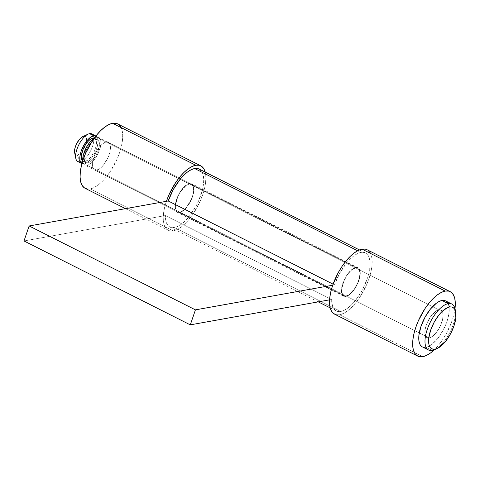 <?xml version="1.0" encoding="UTF-8"?>
<svg xmlns="http://www.w3.org/2000/svg" width="480" height="480" viewBox="0 0 480 480"><rect width="100%" height="100%" fill="white"/><g stroke="black" fill="none" stroke-linecap="round" stroke-linejoin="round"><path stroke-width="0.36" stroke-dasharray="2.4 1.8" d="M422.376 346.908A25.77 11.046 116.8 0 0 425.964 347.328L432.198 350.472L425.964 347.328L423.594 347.328L421.62 346.434M438.798 309.846L96.642 137.22A15.462 6.63 116.8 0 0 94.206 138.216L96.642 137.22L98.064 137.22L100.152 138.816L100.968 142.308L100.392 147.162L97.17 155.364L93.924 160.23L90.36 163.728L87.018 165.33L429.174 337.956A15.462 6.63 -63.2 0 1 427.02 337.704A15.462 6.63 -63.2 0 1 427.056 323.094A15.462 6.63 -63.2 0 1 438.798 309.846A15.462 6.63 -63.2 0 1 440.946 310.092A15.462 6.63 -63.2 0 1 440.91 324.702A15.462 6.63 -63.2 0 1 429.174 337.956L87.018 165.33L84.414 164.796L83.514 163.74L82.74 160.95A15.462 6.63 116.8 0 0 84.864 165.078A15.462 6.63 116.8 0 0 87.018 165.33A15.462 6.63 116.8 0 0 98.76 152.082A15.462 6.63 116.8 0 0 98.796 137.472A15.462 6.63 116.8 0 0 96.642 137.22L438.798 309.846L435.456 311.448L431.892 314.946L427.302 322.524L425.424 328.008L424.848 332.868L425.664 336.36L426.564 337.422L429.174 337.956L432.51 336.354L437.772 330.546L440.664 325.272L442.542 319.788L443.118 314.928L442.302 311.436L440.22 309.84L438.798 309.846A15.462 6.63 -63.2 0 1 440.946 310.092A15.462 6.63 -63.2 0 1 440.91 324.702A15.462 6.63 -63.2 0 1 429.174 337.956L346.026 296.004A15.462 6.63 116.8 0 0 357.762 282.756A15.462 6.63 116.8 0 0 357.804 268.146A15.462 6.63 116.8 0 0 355.65 267.894L438.798 309.846L441.402 310.38L442.302 311.436L443.118 314.928L442.542 319.788L439.32 327.99L436.074 332.85L432.51 336.354L429.174 337.956L427.746 337.956L425.664 336.36L424.848 332.868L424.962 330.57L427.302 322.524L430.194 317.25L435.456 311.448L438.798 309.846L355.65 267.894L357.072 267.894L359.154 269.49L359.97 272.982L359.394 277.836L357.516 283.326L354.624 288.6L349.362 294.402L346.026 296.004L343.416 295.47L341.94 292.878L341.814 288.618L344.154 280.578L347.046 275.304L350.52 271.038L352.308 269.496L355.65 267.894A15.462 6.63 116.8 0 0 343.908 281.148A15.462 6.63 116.8 0 0 343.872 295.752A15.462 6.63 116.8 0 0 346.026 296.004L429.174 337.956A15.462 6.63 -63.2 0 1 427.02 337.704A15.462 6.63 -63.2 0 1 427.056 323.094A15.462 6.63 -63.2 0 1 438.798 309.846M95.844 139.566L93.75 138.51L95.844 139.566A12.888 5.526 -63.2 0 1 97.638 139.77A12.888 5.526 -63.2 0 1 97.608 151.944A12.888 5.526 -63.2 0 1 87.822 162.99A12.888 5.526 -63.2 0 1 86.028 162.78A12.888 5.526 -63.2 0 1 86.058 150.606A12.888 5.526 -63.2 0 1 95.844 139.566L93.06 140.898L90.09 143.814L87.384 147.87L85.356 152.436L84.222 158.748L84.9 161.658L86.634 162.99L87.822 162.99L84.912 161.52L87.822 162.99L90.606 161.652L93.576 158.736L96.282 154.686L98.304 150.114L99.348 145.722L99.246 142.17L98.016 140.01L95.844 139.566M82.704 161.046A12.888 5.526 116.8 0 0 83.118 161.31A12.888 5.526 116.8 0 0 84.912 161.52L82.704 161.046M77.796 161.514A15.462 6.63 116.8 0 0 79.95 161.766L84.108 163.86A15.462 6.63 -63.2 0 1 81.954 163.614A15.462 6.63 -63.2 0 1 81.954 163.608L81.93 163.596M82.74 136.602L89.574 133.656L83.814 136.242A10.308 4.422 116.8 0 0 82.824 136.566M74.646 152.772A10.308 4.422 116.8 0 0 77.4 154.98L79.95 161.766L77.4 154.98L75.66 154.626M83.814 136.242L85.554 136.602L86.538 138.33L86.622 141.168L85.788 144.684L84.162 148.338L82.002 151.578L79.626 153.912L77.4 154.98A10.308 4.422 116.8 0 0 82.422 151.044A10.308 4.422 116.8 0 0 86.052 143.844A10.308 4.422 116.8 0 0 83.814 136.242M93.21 135.486A15.462 6.63 -63.2 0 1 93.858 138.054A15.462 6.63 -63.2 0 1 82.398 160.764A15.462 6.63 -63.2 0 1 79.95 161.766A15.462 6.63 116.8 0 0 82.398 160.764A15.462 6.63 116.8 0 0 93.858 138.054A15.462 6.63 116.8 0 0 91.728 133.908M81.504 163.326L84.108 163.86L87.45 162.258L91.014 158.76L94.26 153.894L96.69 148.41L97.944 143.142L97.818 138.882L97.242 137.346L95.88 136.002A15.462 6.63 -63.2 0 1 95.886 136.002A15.462 6.63 -63.2 0 1 95.85 150.612A15.462 6.63 -63.2 0 1 84.108 163.86L79.95 161.766M94.116 138.096L95.85 139.422L96.534 142.332L96.054 146.382L94.488 150.954L90.666 157.266L87.696 160.182L84.912 161.52A12.888 5.526 116.8 0 0 94.692 150.48A12.888 5.526 116.8 0 0 94.728 138.306A12.888 5.526 116.8 0 0 94.272 138.132M445.638 300.912L446.352 301.368M447.846 303.132L448.812 305.688L449.208 308.952L449.016 312.786L446.934 321.576L445.122 326.19L440.298 334.98L437.472 338.82L431.532 344.652L428.646 346.422L425.964 347.328A25.77 11.046 116.8 0 0 445.53 325.242A25.77 11.046 116.8 0 0 445.59 300.894M455.352 310.692A25.77 11.046 -63.2 0 1 436.056 348.936M434.682 349.662A25.77 11.046 116.8 0 0 450.084 332.022A25.77 11.046 116.8 0 0 455.118 309.156M355.806 267.426A15.978 6.852 -63.2 0 1 358.032 267.684A15.978 6.852 -63.2 0 1 357.996 282.78A15.978 6.852 -63.2 0 1 345.864 296.472L179.568 212.574A15.978 6.852 116.8 0 0 191.7 198.882A15.978 6.852 116.8 0 0 191.736 183.786A15.978 6.852 116.8 0 0 189.516 183.528L355.806 267.426L358.5 267.978L359.43 269.07L360.276 272.682L359.682 277.704L357.744 283.368L354.75 288.822L351.162 293.226L349.314 294.816L347.526 295.914L344.394 296.478L343.17 295.92L342.24 294.828L341.64 293.238L341.514 288.84L342.804 283.392L346.92 275.082L348.672 272.7L352.356 269.082L355.806 267.426L189.516 183.528L190.986 183.522L192.21 184.08L193.134 185.172L193.98 188.784L193.386 193.8L191.448 199.47L186.702 207.3L183.018 210.918L179.568 212.574L176.874 212.022L175.35 209.34L175.218 204.942L177.636 196.632L180.63 191.178L184.212 186.774L187.854 184.086L189.516 183.528A15.978 6.852 116.8 0 0 177.384 197.22A15.978 6.852 116.8 0 0 177.342 212.316A15.978 6.852 116.8 0 0 179.568 212.574L345.864 296.472A15.978 6.852 -63.2 0 1 343.638 296.214A15.978 6.852 -63.2 0 1 343.674 281.118A15.978 6.852 -63.2 0 1 355.806 267.426M199.224 169.086L202.008 171.882L203.226 175.104L203.724 179.214L203.484 184.044L202.518 189.42L198.576 200.934L195.75 206.64L188.934 216.846L185.202 220.962L181.452 224.196L177.816 226.428L174.438 227.568A32.472 13.92 116.8 0 1 169.914 227.04A32.472 13.92 116.8 0 1 165.354 215.568L331.65 299.466L165.354 215.568L24 240.96L165.354 215.568L165.888 221.124L167.67 225.132L168.996 226.47L170.586 227.328L174.438 227.568L340.728 311.466A32.472 13.92 -63.2 0 1 336.21 310.938A32.472 13.92 -63.2 0 1 331.65 299.466L329.58 299.838L331.65 299.466L331.752 302.418L332.922 307.242L335.292 310.368L336.882 311.232L340.728 311.466L344.106 310.326L347.742 308.1L351.498 304.86L355.23 300.75L362.046 290.538L367.152 279.018L368.814 273.318L369.78 267.948L370.02 263.112L369.522 259.008L368.304 255.78L366.414 253.56L363.93 252.432L360.942 252.432L357.564 253.572L353.928 255.804L350.172 259.038L346.446 263.154L339.63 273.36L334.518 284.88L333.072 284.154L334.518 284.88A32.472 13.92 -63.2 0 1 360.942 252.432L357.63 250.764L360.942 252.432A32.472 13.92 -63.2 0 1 365.46 252.96A32.472 13.92 -63.2 0 1 365.388 283.638A32.472 13.92 -63.2 0 1 340.728 311.466L174.438 227.568A32.472 13.92 116.8 0 0 199.092 199.74A32.472 13.92 116.8 0 0 199.17 169.062M334.518 284.88L332.706 285.204L334.518 284.88M334.584 314.16A36.078 15.468 116.8 0 0 339.606 314.748L422.754 356.694L339.606 314.748L343.362 313.482L347.4 311.004L351.576 307.41L355.716 302.838L359.676 297.462L366.426 285.156L368.97 278.694L370.812 272.358L371.886 266.388L372.15 261.024L371.598 256.458L370.248 252.87M454.998 308.622A36.078 15.468 -63.2 0 1 434.184 349.878L438.864 344.784L442.818 339.414L446.436 333.444L452.112 320.646L453.954 314.31L455.034 308.34M336.288 314.748L339.606 314.748A36.078 15.468 116.8 0 0 367.002 283.83A36.078 15.468 116.8 0 0 367.086 249.738M368.148 250.404L367.152 249.768M189.354 183.996A15.462 6.63 -63.2 0 1 191.508 184.248A15.462 6.63 -63.2 0 1 191.472 198.852A15.462 6.63 -63.2 0 1 179.73 212.106L96.582 170.154A15.462 6.63 116.8 0 0 108.324 156.906A15.462 6.63 116.8 0 0 108.36 142.296A15.462 6.63 116.8 0 0 106.206 142.044L189.354 183.996L191.958 184.53L193.44 187.122L193.56 191.382L193.098 193.938L191.226 199.422L186.63 207L183.066 210.504L179.73 212.106L178.308 212.106L176.22 210.51L175.404 207.018L175.518 204.72L177.858 196.674L180.756 191.4L186.012 185.598L189.354 183.996L106.206 142.044L107.628 142.044L109.71 143.64L110.526 147.132L109.956 151.992L108.078 157.476L103.488 165.054L99.924 168.552L96.582 170.154L93.972 169.62L92.496 167.028L92.37 162.768L94.71 154.728L97.608 149.454L101.076 145.188L102.864 143.646L106.206 142.044A15.462 6.63 116.8 0 0 94.464 155.298A15.462 6.63 116.8 0 0 94.428 169.908A15.462 6.63 116.8 0 0 96.582 170.154L179.73 212.106A15.462 6.63 -63.2 0 1 177.576 211.854A15.462 6.63 -63.2 0 1 177.612 197.244A15.462 6.63 -63.2 0 1 189.354 183.996M85.14 188.31A36.078 15.468 116.8 0 0 90.162 188.898L173.31 230.844A36.078 15.468 -63.2 0 1 168.288 230.262A36.078 15.468 -63.2 0 1 166.41 201.306L164.568 207.642L163.494 213.612L163.23 218.976L163.782 223.542L165.132 227.13L167.226 229.596L169.992 230.85L173.31 230.844L177.066 229.578L181.104 227.1L185.28 223.506L189.42 218.934L193.38 213.564L200.13 201.252L202.674 194.796L204.516 188.46L205.59 182.49L205.854 177.12L205.188 172.098A36.078 15.468 -63.2 0 1 197.19 207.24A36.078 15.468 -63.2 0 1 173.31 230.844L90.162 188.898L93.918 187.632L97.956 185.154L102.132 181.56L106.272 176.988L110.232 171.612L116.988 159.306L119.526 152.844L121.368 146.508L122.442 140.544L122.706 135.174L122.154 130.608L120.804 127.02M86.844 188.898L90.162 188.898A36.078 15.468 116.8 0 0 117.558 157.98A36.078 15.468 116.8 0 0 117.642 123.888M118.704 124.554L117.708 123.918M343.872 295.752L84.864 165.078M86.028 162.78L83.118 161.31M97.638 139.77L94.728 138.306M357.804 268.146L180.576 178.734M179.028 177.948L98.796 137.472M358.032 267.684L191.736 183.786M359.442 249.924L365.46 252.96M169.914 227.04L318.24 301.872M330.192 307.902L336.21 310.938M343.638 296.214L177.342 212.316M191.508 184.248L108.36 142.296M125.472 208.662L168.288 230.262M177.576 211.854L94.428 169.908"/><path stroke-width="0.72" d="M436.056 348.936A25.77 11.046 -63.2 0 1 432.198 350.472L435.078 349.176A23.196 9.942 -63.2 0 1 430.644 330.186A23.196 9.942 -63.2 0 1 449.514 307.014L448.242 303.618A25.77 11.046 116.8 0 0 427.272 329.37A25.77 11.046 116.8 0 0 432.198 350.472A25.77 11.046 -63.2 0 1 428.61 350.052A25.77 11.046 -63.2 0 1 428.67 325.704A25.77 11.046 -63.2 0 1 448.242 303.618L442.002 300.474A25.77 11.046 116.8 0 0 422.436 322.56A25.77 11.046 116.8 0 0 422.376 346.908L428.61 350.052M94.206 138.216A15.462 6.63 116.8 0 0 82.74 160.95L83.274 155.388L86.496 147.186L89.742 142.326L94.206 138.216M82.74 161.076L81.504 158.91L81.402 155.364L83.352 148.662L85.764 144.27L88.656 140.718L91.59 138.546L92.934 138.096L93.75 138.51L92.934 138.096A12.888 5.526 116.8 0 0 83.37 148.62A12.888 5.526 116.8 0 0 82.704 161.046M79.95 161.766A15.462 6.63 -63.2 0 1 75.822 158.448A15.462 6.63 -63.2 0 1 78.846 144.726A15.462 6.63 -63.2 0 1 88.086 134.142A15.462 6.63 -63.2 0 1 89.574 133.656L93.732 135.75L89.574 133.656A15.462 6.63 116.8 0 0 77.838 146.904A15.462 6.63 116.8 0 0 77.796 161.514L81.954 163.614A15.462 6.63 -63.2 0 1 81.996 148.998A15.462 6.63 -63.2 0 1 93.732 135.75A15.462 6.63 -63.2 0 1 95.88 136.002L91.728 133.908A15.462 6.63 116.8 0 0 89.574 133.656A15.462 6.63 -63.2 0 1 93.21 135.486M75.66 154.626L75.06 153.918L74.514 151.59L74.898 148.356L76.152 144.696L79.212 139.644L82.83 136.566A10.308 4.422 116.8 0 0 76.662 143.622A10.308 4.422 116.8 0 0 74.646 152.772L75.822 158.448M96.342 136.29L93.732 135.75L90.396 137.358L86.832 140.856L83.586 145.716L81.15 151.206L79.902 156.474L80.022 160.734L80.604 162.27L81.954 163.608M92.934 138.096L94.272 138.132A12.888 5.526 116.8 0 0 92.934 138.096M421.62 346.434L420.12 344.67L419.154 342.108L418.758 338.85L418.95 335.016L421.032 326.226L425.088 317.082L430.5 308.982L436.44 303.15L439.326 301.38L442.002 300.474L445.638 300.912M446.352 301.368L447.846 303.132M451.83 304.038L445.59 300.894A25.77 11.046 116.8 0 0 442.002 300.474L448.242 303.618A25.77 11.046 -63.2 0 1 451.83 304.038A25.77 11.046 -63.2 0 1 455.352 310.692M432.198 350.472A25.77 11.046 116.8 0 0 434.682 349.662L437.316 348.45A23.196 9.942 -63.2 0 1 435.078 349.176L432.198 350.472M455.706 311.994L455.118 309.156A25.77 11.046 116.8 0 0 448.242 303.618L449.514 307.014A23.196 9.942 -63.2 0 1 455.706 311.994A23.196 9.942 -63.2 0 1 451.176 332.574A23.196 9.942 -63.2 0 1 437.316 348.45M435.078 349.176L437.49 348.366L440.088 346.77L445.434 341.52L450.306 334.23L453.954 326.004L455.832 318.09L455.646 311.706L454.776 309.402L453.426 307.818L451.65 307.008L449.514 307.014L447.102 307.824L441.822 311.73L439.158 314.67L434.292 321.96L430.644 330.186L428.766 338.1L428.952 344.484L429.822 346.788L431.172 348.372L432.948 349.182L435.078 349.176M168.222 200.982L333.072 284.154L168.222 200.982L29.13 225.966L24 240.96L29.13 225.966L168.222 200.982A32.472 13.92 116.8 0 1 194.646 168.534L357.63 250.764L194.646 168.534L191.268 169.674L187.632 171.9L183.876 175.14L180.15 179.25L173.334 189.462L168.222 200.982M359.442 249.924L199.17 169.062A32.472 13.92 116.8 0 0 194.646 168.534L197.634 168.528L199.224 169.086M367.152 249.768L365.388 249.15L362.064 249.156L445.212 291.102A36.078 15.468 -63.2 0 1 450.234 291.69A36.078 15.468 -63.2 0 1 454.998 308.622L455.298 302.97L454.746 298.41L453.39 294.822L451.296 292.356L448.536 291.102L445.212 291.102L441.462 292.368L437.418 294.846L433.248 298.44L429.102 303.012L425.148 308.388L418.392 320.694L415.854 327.156L414.012 333.492L412.938 339.456L412.668 344.826L413.226 349.392L414.576 352.98L416.67 355.446L419.436 356.7L422.754 356.694A36.078 15.468 -63.2 0 1 417.732 356.112A36.078 15.468 -63.2 0 1 417.816 322.02A36.078 15.468 -63.2 0 1 445.212 291.102L362.064 249.156L358.314 250.422L354.27 252.9L350.1 256.494L345.954 261.066L342 266.436L338.382 272.406L332.706 285.204L195.426 309.864L190.296 324.858L329.58 299.838L190.296 324.858L24 240.96L190.296 324.858L195.426 309.864L29.13 225.966L195.426 309.864L332.706 285.204L330.864 291.54L329.79 297.51L329.52 302.88L330.078 307.44L331.428 311.028L333.522 313.494L336.288 314.748M450.234 291.69L367.086 249.738A36.078 15.468 116.8 0 0 362.064 249.156A36.078 15.468 116.8 0 0 334.668 280.074A36.078 15.468 116.8 0 0 334.584 314.16L417.732 356.112M422.754 356.694L426.51 355.428L430.548 352.95L434.184 349.878A36.078 15.468 -63.2 0 1 422.754 356.694M370.248 252.87L368.148 250.404M205.302 172.56L203.952 168.972L201.852 166.506L199.092 165.252L195.768 165.252L192.018 166.518L187.974 168.996L183.804 172.59L179.658 177.162L175.704 182.538L168.948 194.844L166.41 201.306A36.078 15.468 -63.2 0 1 195.768 165.252L112.62 123.306A36.078 15.468 116.8 0 0 85.224 154.224A36.078 15.468 116.8 0 0 85.14 188.31L125.472 208.662M117.708 123.918L115.944 123.3L112.62 123.306L108.87 124.572L104.826 127.05L100.656 130.644L96.51 135.216L92.556 140.586L85.8 152.898L83.262 159.354L81.42 165.69L80.346 171.66L80.082 177.03L80.634 181.59L81.984 185.178L84.084 187.644L86.844 188.898M120.804 127.02L118.704 124.554M200.79 165.84L117.642 123.888A36.078 15.468 116.8 0 0 112.62 123.306L195.768 165.252A36.078 15.468 -63.2 0 1 200.79 165.84A36.078 15.468 -63.2 0 1 205.188 172.098M88.086 134.142L82.824 136.566M180.576 178.734L179.028 177.948M318.24 301.872L330.192 307.902"/></g></svg>
